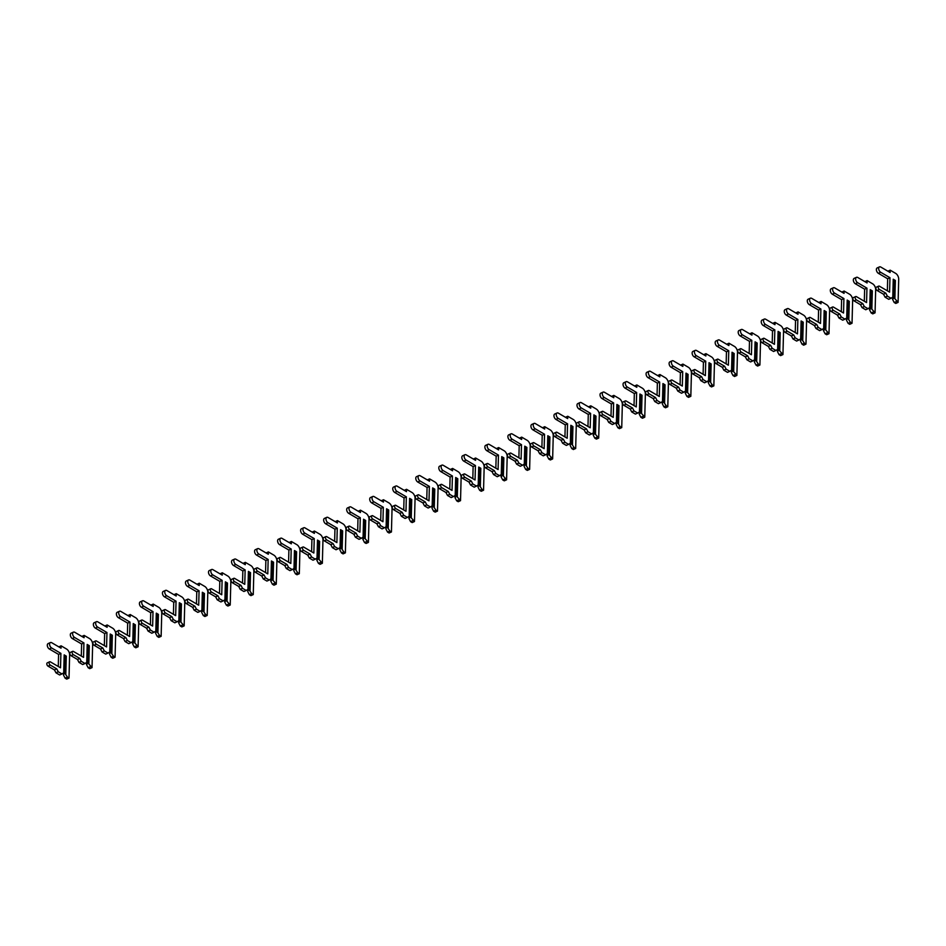 <?xml version="1.0" encoding="UTF-8"?>
<svg xmlns="http://www.w3.org/2000/svg" width="946" height="946" viewBox="0 0 946 946"><rect width="100%" height="100%" fill="white"/><g stroke="black" fill="none" stroke-linecap="round" stroke-linejoin="round"><path stroke-width="1.42" d="M892.634 298.522L892.669 297.198L892.586 299.397L894.124 297.848L894.585 280.418L895.354 280.454L893.249 279.224L892.788 297.115L891.037 298.274L887.36 296.122L885.834 293.189L879.413 289.441A1.868 1.1 -114.4 0 1 878.255 287.679A1.868 1.1 -114.4 0 1 878.68 286.13A1.868 1.1 -114.4 0 1 879.496 286.236L889.595 292.137L889.973 277.71L880.667 272.271A3.039 1.786 -114.4 0 1 878.775 269.421A3.039 1.786 -114.4 0 1 879.473 266.89A3.039 1.786 -114.4 0 1 880.797 267.056L890.115 272.507L890.174 270.166L895.649 273.37A4.683 2.743 -114.4 0 1 898.7 279.224L898.097 302.389L894.124 297.848M893.201 281.045L894.585 280.418M898.097 302.389L895.791 303.441L894.207 302.519L892.586 299.397M894.207 302.519L896.512 301.467M895.354 280.454L894.892 298.345M878.68 286.13L876.374 287.17A1.868 1.1 -114.4 0 0 875.949 288.731A1.868 1.1 -114.4 0 0 877.108 290.481L883.529 294.23L885.054 297.162L888.743 299.314L891.037 298.274M887.36 290.824L887.679 278.763L878.361 273.311A3.039 1.786 -114.4 0 1 876.481 270.461A3.039 1.786 -114.4 0 1 877.178 267.943L879.473 266.89M885.054 297.162L887.36 296.122M883.529 294.23L885.834 293.189M887.679 278.763L889.973 277.71M887.892 271.206L890.174 270.166M869.599 308.964L869.634 307.627L869.551 309.827L871.1 308.29L871.55 290.86L872.33 290.883L870.225 289.653L869.752 307.556L868.014 308.703L864.325 306.551L862.799 303.631L856.378 299.87A1.868 1.1 -114.4 0 1 855.219 298.12A1.868 1.1 -114.4 0 1 855.657 296.571A1.868 1.1 -114.4 0 1 856.473 296.666L866.571 302.578L866.95 288.152L857.632 282.7A3.039 1.786 -114.4 0 1 855.752 279.85A3.039 1.786 -114.4 0 1 856.449 277.332A3.039 1.786 -114.4 0 1 857.774 277.497L867.08 282.937L867.151 280.607L872.614 283.8A4.683 2.743 -114.4 0 1 875.665 289.653L875.062 312.83L871.1 308.29M870.178 291.486L871.55 290.86M875.062 312.83L872.756 313.871L871.183 312.949L869.551 309.827M871.183 312.949L873.489 311.908M872.33 290.883L871.857 308.786M855.657 296.571L853.351 297.612A1.868 1.1 -114.4 0 0 852.925 299.161A1.868 1.1 -114.4 0 0 854.084 300.923L860.505 304.671L862.031 307.592L865.708 309.756L868.014 308.703M864.325 301.266L864.644 289.192L855.326 283.753A3.039 1.786 -114.4 0 1 853.446 280.903A3.039 1.786 -114.4 0 1 854.143 278.372L856.449 277.332M862.031 307.592L864.325 306.551M860.505 304.671L862.799 303.631M864.644 289.192L866.95 288.152M864.857 281.636L867.151 280.607M846.575 319.393L848.065 318.719L848.527 301.289L849.295 301.325L847.19 300.095L846.717 317.986L844.979 319.145L841.301 316.993L839.776 314.06L833.355 310.312A1.868 1.1 -114.4 0 1 832.196 308.55A1.868 1.1 -114.4 0 1 832.622 307.001A1.868 1.1 -114.4 0 1 833.438 307.107L843.536 313.008L843.915 298.581L834.609 293.142A3.039 1.786 -114.4 0 1 832.717 290.292A3.039 1.786 -114.4 0 1 833.414 287.761A3.039 1.786 -114.4 0 1 834.739 287.927L844.057 293.378L844.116 291.037L849.591 294.241A4.683 2.743 -114.4 0 1 852.642 300.095L852.039 323.26L849.733 324.312L848.148 323.39L846.528 320.268L846.611 318.069M847.143 301.916L848.527 301.289M848.148 323.39L850.454 322.338L848.065 318.719M849.295 301.325L848.822 319.216M852.039 323.26L850.454 322.338M832.622 307.001L830.316 308.041A1.868 1.1 -114.4 0 0 829.89 309.602A1.868 1.1 -114.4 0 0 831.049 311.352L837.47 315.101L838.996 318.033L842.685 320.186L844.979 319.145M846.575 318.081L846.528 320.268M841.301 311.695L841.609 299.634L832.303 294.182A3.039 1.786 -114.4 0 1 830.411 291.333A3.039 1.786 -114.4 0 1 831.108 288.802L833.414 287.761M838.996 318.033L841.301 316.993M837.47 315.101L839.776 314.06M841.609 299.634L843.915 298.581M841.834 292.078L844.116 291.037M823.54 329.835L823.576 328.499L823.493 330.698L825.042 329.161L825.491 311.731L826.26 311.754L824.155 310.525L823.694 328.428L821.956 329.575L818.266 327.422L816.741 324.502L810.32 320.741A1.868 1.1 -114.4 0 1 809.161 318.991A1.868 1.1 -114.4 0 1 809.587 317.43A1.868 1.1 -114.4 0 1 810.403 317.537L820.513 323.449L820.892 309.023L811.573 303.571A3.039 1.786 -114.4 0 1 809.693 300.722A3.039 1.786 -114.4 0 1 810.391 298.203A3.039 1.786 -114.4 0 1 811.715 298.368L821.022 303.808L821.081 301.478L826.556 304.671A4.683 2.743 -114.4 0 1 829.607 310.525L829.003 333.702L825.042 329.161M824.108 312.346L825.491 311.731M829.003 333.702L826.698 334.742L825.125 333.82L823.493 330.698M825.125 333.82L827.419 332.779M826.26 311.754L825.799 329.657M809.587 317.43L807.293 318.483A1.868 1.1 -114.4 0 0 806.855 320.032A1.868 1.1 -114.4 0 0 808.026 321.782L814.435 325.542L815.96 328.463L819.65 330.615L821.956 329.575M818.266 322.137L818.586 310.063L809.268 304.624A3.039 1.786 -114.4 0 1 807.387 301.762A3.039 1.786 -114.4 0 1 808.085 299.243L810.391 298.203M815.96 328.463L818.266 327.422M814.435 325.542L816.741 324.502M818.586 310.063L820.892 309.023M818.798 302.507L821.081 301.478M800.505 340.264L802.007 339.59L802.468 322.16L803.237 322.196L801.132 320.966L800.659 338.857L798.921 340.016L795.243 337.864L793.718 334.931L787.297 331.183A1.868 1.1 -114.4 0 1 786.138 329.421A1.868 1.1 -114.4 0 1 786.564 327.872A1.868 1.1 -114.4 0 1 787.379 327.978L797.478 333.879L797.856 319.452L788.538 314.013A3.039 1.786 -114.4 0 1 786.658 311.163A3.039 1.786 -114.4 0 1 787.356 308.633A3.039 1.786 -114.4 0 1 788.68 308.798L797.998 314.249L798.057 311.908L803.532 315.113A4.683 2.743 -114.4 0 1 806.583 320.966L805.968 344.131L803.674 345.184L802.09 344.261L800.47 341.139L800.541 338.94M801.085 322.787L802.468 322.16M802.09 344.261L804.396 343.209L802.007 339.59M803.237 322.196L802.764 340.087M805.968 344.131L804.396 343.209M786.564 327.872L784.258 328.912A1.868 1.1 -114.4 0 0 783.832 330.473A1.868 1.1 -114.4 0 0 784.991 332.223L791.412 335.972L792.937 338.905L796.615 341.057L798.921 340.016M800.517 338.952L800.47 341.139M795.243 332.566L795.551 320.505L786.244 315.053A3.039 1.786 -114.4 0 1 784.352 312.204A3.039 1.786 -114.4 0 1 785.05 309.673L787.356 308.633M792.937 338.905L795.243 337.864M791.412 335.972L793.718 334.931M795.551 320.505L797.856 319.452M795.763 312.949L798.057 311.908M777.482 350.706L777.517 349.37L777.435 351.569L778.972 350.02L779.433 332.59L780.202 332.625L778.097 331.396L777.636 349.299L775.897 350.446L772.208 348.294L770.683 345.373L764.262 341.612A1.868 1.1 -114.4 0 1 763.103 339.862A1.868 1.1 -114.4 0 1 763.528 338.301A1.868 1.1 -114.4 0 1 764.344 338.408L774.455 344.32L774.833 329.894L765.515 324.443A3.039 1.786 -114.4 0 1 763.623 321.593A3.039 1.786 -114.4 0 1 764.333 319.074A3.039 1.786 -114.4 0 1 765.645 319.24L774.963 324.679L775.022 322.35L780.497 325.542A4.683 2.743 -114.4 0 1 783.548 331.396L782.945 354.573L778.972 350.02M778.05 333.217L779.433 332.59M782.945 354.573L780.639 355.613L779.066 354.691L777.435 351.569M779.066 354.691L781.361 353.65M780.202 332.625L779.74 350.528M763.528 338.301L761.234 339.354A1.868 1.1 -114.4 0 0 760.797 340.903A1.868 1.1 -114.4 0 0 761.956 342.653L768.377 346.413L769.902 349.334L773.592 351.486L775.897 350.446M772.208 343.008L772.527 330.934L763.209 325.495A3.039 1.786 -114.4 0 1 761.329 322.633A3.039 1.786 -114.4 0 1 762.027 320.115L764.333 319.074M769.902 349.334L772.208 348.294M768.377 346.413L770.683 345.373M772.527 330.934L774.833 329.894M772.74 323.378L775.022 322.35M754.447 361.135L755.949 360.461L756.41 343.031L757.178 343.067L755.074 341.837L754.601 359.728L752.862 360.887L749.185 358.735L747.647 355.802L741.238 352.054A1.868 1.1 -114.4 0 1 740.068 350.292A1.868 1.1 -114.4 0 1 740.505 348.743A1.868 1.1 -114.4 0 1 741.321 348.849L751.42 354.75L751.798 340.324L742.48 334.884A3.039 1.786 -114.4 0 1 740.6 332.034A3.039 1.786 -114.4 0 1 741.297 329.504A3.039 1.786 -114.4 0 1 742.622 329.669L751.94 335.12L751.999 332.779L757.462 335.984A4.683 2.743 -114.4 0 1 760.525 341.837L759.91 365.002L757.616 366.055L756.031 365.121L754.4 361.999L754.482 359.811M755.026 343.658L756.41 343.031M756.031 365.121L758.337 364.08L755.949 360.461M757.178 343.067L756.705 360.958M759.91 365.002L758.337 364.08M740.505 348.743L738.199 349.784A1.868 1.1 -114.4 0 0 737.774 351.344A1.868 1.1 -114.4 0 0 738.932 353.095L745.353 356.843L746.879 359.776L750.556 361.928L752.862 360.887M754.459 359.823L754.4 361.999M749.173 353.437L749.492 341.364L740.186 335.925A3.039 1.786 -114.4 0 1 738.294 333.075A3.039 1.786 -114.4 0 1 738.992 330.544L741.297 329.504M746.879 359.776L749.185 358.735M745.353 356.843L747.647 355.802M749.492 341.364L751.798 340.324M749.705 333.82L751.999 332.779M731.424 371.577L731.459 370.241L731.376 372.44L732.913 370.891L733.375 353.461L734.143 353.497L732.038 352.267L731.577 370.17L729.827 371.317L726.15 369.165L724.624 366.244L718.203 362.484A1.868 1.1 -114.4 0 1 717.044 360.733A1.868 1.1 -114.4 0 1 717.47 359.173A1.868 1.1 -114.4 0 1 718.286 359.279L728.385 365.191L728.763 350.765L719.457 345.314A3.039 1.786 -114.4 0 1 717.565 342.464A3.039 1.786 -114.4 0 1 718.262 339.945A3.039 1.786 -114.4 0 1 719.587 340.111L728.905 345.55L728.964 343.221L734.439 346.413A4.683 2.743 -114.4 0 1 737.49 352.267L736.887 375.444L732.913 370.891M731.991 354.088L733.375 353.461M736.887 375.444L734.581 376.484L732.996 375.562L731.376 372.44M732.996 375.562L735.302 374.521M734.143 353.497L733.682 371.4M717.47 359.173L715.164 360.225A1.868 1.1 -114.4 0 0 714.738 361.774A1.868 1.1 -114.4 0 0 715.897 363.524L722.318 367.285L723.844 370.205L727.533 372.357L729.827 371.317M726.15 363.879L726.469 351.806L717.151 346.354A3.039 1.786 -114.4 0 1 715.271 343.504A3.039 1.786 -114.4 0 1 715.968 340.986L718.262 339.945M723.844 370.205L726.15 369.165M722.318 367.285L724.624 366.244M726.469 351.806L728.763 350.765M726.682 344.249L728.964 343.221M708.388 382.007L709.89 381.333L710.34 363.903L711.12 363.938L709.015 362.708L708.542 380.599L706.804 381.758L703.115 379.594L701.589 376.674L695.168 372.925A1.868 1.1 -114.4 0 1 694.009 371.163A1.868 1.1 -114.4 0 1 694.447 369.614A1.868 1.1 -114.4 0 1 695.263 369.72L705.361 375.621L705.74 361.195L696.422 355.755A3.039 1.786 -114.4 0 1 694.541 352.905A3.039 1.786 -114.4 0 1 695.239 350.375A3.039 1.786 -114.4 0 1 696.563 350.54L705.87 355.992L705.941 353.65L711.404 356.855A4.683 2.743 -114.4 0 1 714.455 362.708L713.852 385.873L711.546 386.914L709.973 385.992L708.341 382.87L708.424 380.682M708.968 364.529L710.34 363.903M709.973 385.992L712.279 384.951L709.89 381.333M711.12 363.938L710.647 381.829M713.852 385.873L712.279 384.951M694.447 369.614L692.141 370.655A1.868 1.1 -114.4 0 0 691.715 372.204A1.868 1.1 -114.4 0 0 692.874 373.966L699.295 377.714L700.82 380.647L704.498 382.799L706.804 381.758M708.4 380.694L708.341 382.87M703.115 374.309L703.434 362.235L694.116 356.796A3.039 1.786 -114.4 0 1 692.236 353.946A3.039 1.786 -114.4 0 1 692.933 351.415L695.239 350.375M700.82 380.647L703.115 379.594M699.295 377.714L701.589 376.674M703.434 362.235L705.74 361.195M703.647 354.691L705.941 353.65M685.365 392.448L685.401 391.112L685.318 393.311L686.855 391.762L687.316 374.332L688.085 374.368L685.98 373.138L685.507 391.041L683.769 392.188L680.091 390.036L678.566 387.103L672.145 383.355A1.868 1.1 -114.4 0 1 670.986 381.605A1.868 1.1 -114.4 0 1 671.412 380.044A1.868 1.1 -114.4 0 1 672.228 380.15L682.326 386.063L682.705 371.636L673.398 366.185A3.039 1.786 -114.4 0 1 671.506 363.335A3.039 1.786 -114.4 0 1 672.204 360.816A3.039 1.786 -114.4 0 1 673.528 360.982L682.846 366.421L682.906 364.092L688.381 367.285A4.683 2.743 -114.4 0 1 691.431 373.138L690.828 396.315L686.855 391.762M685.933 374.959L687.316 374.332M690.828 396.315L688.522 397.355L686.938 396.433L685.318 393.311M686.938 396.433L689.244 395.393M688.085 374.368L687.612 392.271M671.412 380.044L669.106 381.096A1.868 1.1 -114.4 0 0 668.68 382.645A1.868 1.1 -114.4 0 0 669.839 384.395L676.26 388.156L677.785 391.076L681.475 393.229L683.769 392.188M680.091 384.75L680.411 372.677L671.092 367.225A3.039 1.786 -114.4 0 1 669.2 364.376A3.039 1.786 -114.4 0 1 669.898 361.857L672.204 360.816M677.785 391.076L680.091 390.036M676.26 388.156L678.566 387.103M680.411 372.677L682.705 371.636M680.623 365.121L682.906 364.092M662.33 402.878L663.832 402.204L664.281 384.774L665.05 384.809L662.945 383.579L662.484 401.471L660.746 402.629L657.056 400.465L655.531 397.545L649.11 393.796A1.868 1.1 -114.4 0 1 647.951 392.034A1.868 1.1 -114.4 0 1 648.388 390.485A1.868 1.1 -114.4 0 1 649.193 390.58L659.303 396.492L659.681 382.066L650.363 376.626A3.039 1.786 -114.4 0 1 648.483 373.776A3.039 1.786 -114.4 0 1 649.181 371.246A3.039 1.786 -114.4 0 1 650.505 371.411L659.811 376.863L659.87 374.521L665.345 377.726A4.683 2.743 -114.4 0 1 668.396 383.568L667.793 406.745L665.487 407.785L663.915 406.863L662.283 403.741L662.366 401.553M662.898 385.4L664.281 384.774M663.915 406.863L666.221 405.822L663.832 402.204M665.05 384.809L664.589 402.7M667.793 406.745L666.221 405.822M648.388 390.485L646.083 391.526A1.868 1.1 -114.4 0 0 645.645 393.075A1.868 1.1 -114.4 0 0 646.816 394.837L653.225 398.585L654.75 401.518L658.44 403.67L660.746 402.629M662.342 401.565L662.283 403.741M657.056 395.18L657.375 383.106L648.057 377.667A3.039 1.786 -114.4 0 1 646.177 374.817A3.039 1.786 -114.4 0 1 646.875 372.286L649.181 371.246M654.75 401.518L657.056 400.465M653.225 398.585L655.531 397.545M657.375 383.106L659.681 382.066M657.588 375.562L659.87 374.521M639.295 413.319L639.33 411.983L639.26 414.182L640.797 412.633L641.258 395.203L642.027 395.239L639.922 394.009L639.449 411.912L637.71 413.059L634.033 410.907L632.507 407.974L626.086 404.226A1.868 1.1 -114.4 0 1 624.928 402.476A1.868 1.1 -114.4 0 1 625.353 400.915A1.868 1.1 -114.4 0 1 626.169 401.021L636.268 406.922L636.646 392.507L627.34 387.056A3.039 1.786 -114.4 0 1 625.448 384.206A3.039 1.786 -114.4 0 1 626.146 381.676A3.039 1.786 -114.4 0 1 627.47 381.853L636.788 387.292L636.847 384.951L642.322 388.156A4.683 2.743 -114.4 0 1 645.373 394.009L644.758 417.186L640.797 412.633M639.874 395.83L641.258 395.203M644.758 417.186L642.464 418.227L640.88 417.304L639.26 414.182M640.88 417.304L643.185 416.264M642.027 395.239L641.554 413.142M625.353 400.915L623.047 401.955A1.868 1.1 -114.4 0 0 622.622 403.516A1.868 1.1 -114.4 0 0 623.781 405.266L630.202 409.027L631.727 411.948L635.405 414.1L637.71 413.059M634.033 405.621L634.34 393.548L625.034 388.097A3.039 1.786 -114.4 0 1 623.142 385.247A3.039 1.786 -114.4 0 1 623.84 382.728L626.146 381.676M631.727 411.948L634.033 410.907M630.202 409.027L632.507 407.974M634.34 393.548L636.646 392.507M634.553 385.992L636.847 384.951M616.272 423.749L617.773 423.075L618.223 405.645L618.991 405.68L616.887 404.45L616.425 422.342L614.687 423.489L610.998 421.337L609.472 418.416L603.051 414.655A1.868 1.1 -114.4 0 1 601.893 412.905A1.868 1.1 -114.4 0 1 602.318 411.356A1.868 1.1 -114.4 0 1 603.134 411.451L613.245 417.363L613.623 402.937L604.305 397.497A3.039 1.786 -114.4 0 1 602.413 394.648A3.039 1.786 -114.4 0 1 603.122 392.117A3.039 1.786 -114.4 0 1 604.435 392.283L613.753 397.734L613.812 395.393L619.287 398.585A4.683 2.743 -114.4 0 1 622.338 404.439L621.735 427.616L619.429 428.656L617.856 427.734L616.224 424.612L616.307 422.424M616.839 406.272L618.223 405.645M617.856 427.734L620.15 426.693L617.773 423.075M618.991 405.68L618.53 423.572M621.735 427.616L620.15 426.693M602.318 411.356L600.024 412.397A1.868 1.1 -114.4 0 0 599.587 413.946A1.868 1.1 -114.4 0 0 600.745 415.708L607.166 419.456L608.692 422.389L612.381 424.541L614.687 423.489M616.284 422.436L616.224 424.612M610.998 416.051L611.317 403.977L601.999 398.538A3.039 1.786 -114.4 0 1 600.119 395.688A3.039 1.786 -114.4 0 1 600.816 393.158L603.122 392.117M608.692 422.389L610.998 421.337M607.166 419.456L609.472 418.416M611.317 403.977L613.623 402.937M611.53 396.433L613.812 395.393M593.237 434.19L593.272 432.854L593.189 435.054L594.738 433.505L595.2 416.074L595.968 416.11L593.863 414.88L593.39 432.771L591.652 433.93L587.974 431.778L586.437 428.845L580.028 425.097A1.868 1.1 -114.4 0 1 578.857 423.347A1.868 1.1 -114.4 0 1 579.295 421.786A1.868 1.1 -114.4 0 1 580.111 421.892L590.209 427.793L590.588 413.378L581.27 407.927A3.039 1.786 -114.4 0 1 579.39 405.077A3.039 1.786 -114.4 0 1 580.087 402.547A3.039 1.786 -114.4 0 1 581.412 402.724L590.73 408.164L590.789 405.822L596.264 409.027A4.683 2.743 -114.4 0 1 599.315 414.88L598.7 438.057L594.738 433.505M593.816 416.701L595.2 416.074M598.7 438.057L596.406 439.098L594.821 438.175L593.189 435.054M594.821 438.175L597.127 437.135M595.968 416.11L595.495 434.013M579.295 421.786L576.989 422.827A1.868 1.1 -114.4 0 0 576.563 424.387A1.868 1.1 -114.4 0 0 577.722 426.138L584.143 429.898L585.669 432.819L589.346 434.971L591.652 433.93M587.974 426.492L588.282 414.419L578.976 408.968A3.039 1.786 -114.4 0 1 577.084 406.118A3.039 1.786 -114.4 0 1 577.781 403.599L580.087 402.547M585.669 432.819L587.974 431.778M584.143 429.898L586.437 428.845M588.282 414.419L590.588 413.378M588.495 406.863L590.789 405.822M570.213 444.62L571.703 443.946L572.164 426.516L572.933 426.551L570.828 425.31L570.367 443.213L568.617 444.36L564.939 442.208L563.414 439.287L556.993 435.527A1.868 1.1 -114.4 0 1 555.834 433.776A1.868 1.1 -114.4 0 1 556.26 432.227A1.868 1.1 -114.4 0 1 557.076 432.322L567.186 438.235L567.553 423.808L558.246 418.369A3.039 1.786 -114.4 0 1 556.354 415.507A3.039 1.786 -114.4 0 1 557.052 412.988A3.039 1.786 -114.4 0 1 558.377 413.154L567.695 418.605L567.754 416.264L573.229 419.456A4.683 2.743 -114.4 0 1 576.28 425.31L575.676 448.487L573.371 449.527L571.786 448.605L570.166 445.483L570.249 443.284M570.781 427.143L572.164 426.516M571.786 448.605L574.092 447.564L571.703 443.946M572.933 426.551L572.472 444.443M575.676 448.487L574.092 447.564M556.26 432.227L553.954 433.268A1.868 1.1 -114.4 0 0 553.528 434.817A1.868 1.1 -114.4 0 0 554.687 436.579L561.108 440.328L562.634 443.26L566.323 445.412L568.617 444.36M570.225 443.307L570.166 445.483M564.939 436.922L565.259 424.849L555.941 419.409A3.039 1.786 -114.4 0 1 554.06 416.559A3.039 1.786 -114.4 0 1 554.758 414.029L557.052 412.988M562.634 443.26L564.939 442.208M561.108 440.328L563.414 439.287M565.259 424.849L567.553 423.808M565.471 417.292L567.754 416.264M547.178 455.061L547.214 453.725L547.131 455.925L548.68 454.376L549.129 436.946L549.91 436.981L547.805 435.751L547.332 453.642L545.594 454.801L541.904 452.649L540.379 449.717L533.958 445.968A1.868 1.1 -114.4 0 1 532.799 444.218A1.868 1.1 -114.4 0 1 533.237 442.657A1.868 1.1 -114.4 0 1 534.052 442.763L544.151 448.664L544.529 434.249L535.211 428.798A3.039 1.786 -114.4 0 1 533.331 425.948A3.039 1.786 -114.4 0 1 534.029 423.418A3.039 1.786 -114.4 0 1 535.353 423.595L544.66 429.035L544.73 426.693L550.194 429.898A4.683 2.743 -114.4 0 1 553.244 435.751L552.641 458.928L548.68 454.376M547.758 437.572L549.129 436.946M552.641 458.928L550.336 459.969L548.763 459.047L547.131 455.925M548.763 459.047L551.069 457.994M549.91 436.981L549.437 454.872M533.237 442.657L530.931 443.698A1.868 1.1 -114.4 0 0 530.505 445.259A1.868 1.1 -114.4 0 0 531.664 447.009L538.085 450.769L539.61 453.69L543.288 455.842L545.594 454.801M541.904 447.363L542.224 435.29L532.917 429.839A3.039 1.786 -114.4 0 1 531.025 426.989A3.039 1.786 -114.4 0 1 531.723 424.47L534.029 423.418M539.61 453.69L541.904 452.649M538.085 450.769L540.379 449.717M542.224 435.29L544.529 434.249M542.436 427.734L544.73 426.693M524.155 465.491L525.645 464.817L526.106 447.387L526.875 447.411L524.77 446.181L524.297 464.084L522.559 465.231L518.881 463.079L517.356 460.158L510.935 456.398A1.868 1.1 -114.4 0 1 509.776 454.648A1.868 1.1 -114.4 0 1 510.201 453.099A1.868 1.1 -114.4 0 1 511.017 453.193L521.116 459.106L521.494 444.679L512.188 439.228A3.039 1.786 -114.4 0 1 510.296 436.378A3.039 1.786 -114.4 0 1 510.994 433.859A3.039 1.786 -114.4 0 1 512.318 434.025L521.636 439.464L521.695 437.135L527.17 440.328A4.683 2.743 -114.4 0 1 530.221 446.181L529.618 469.358L527.312 470.399L525.728 469.476L524.108 466.354L524.19 464.155M524.723 448.014L526.106 447.387M525.728 469.476L528.034 468.436L525.645 464.817M526.875 447.411L526.402 465.314M529.618 469.358L528.034 468.436M510.201 453.099L507.896 454.139A1.868 1.1 -114.4 0 0 507.47 455.688A1.868 1.1 -114.4 0 0 508.629 457.45L515.05 461.199L516.575 464.131L520.265 466.283L522.559 465.231M524.167 464.179L524.108 466.354M518.881 457.793L519.2 445.72L509.882 440.28A3.039 1.786 -114.4 0 1 507.99 437.43A3.039 1.786 -114.4 0 1 508.7 434.9L510.994 433.859M516.575 464.131L518.881 463.079M515.05 461.199L517.356 460.158M519.2 445.72L521.494 444.679M519.413 438.164L521.695 437.135M501.12 475.933L501.155 474.596L501.073 476.796L502.622 475.247L503.071 457.817L503.851 457.852L501.747 456.622L501.274 474.514L499.535 475.672L495.846 473.52L494.32 470.588L487.9 466.839A1.868 1.1 -114.4 0 1 486.741 465.077A1.868 1.1 -114.4 0 1 487.178 463.528A1.868 1.1 -114.4 0 1 487.982 463.635L498.093 469.535L498.471 455.109L489.153 449.669A3.039 1.786 -114.4 0 1 487.273 446.819A3.039 1.786 -114.4 0 1 487.97 444.289A3.039 1.786 -114.4 0 1 489.295 444.454L498.601 449.906L498.66 447.564L504.135 450.769A4.683 2.743 -114.4 0 1 507.186 456.622L506.583 479.788L502.622 475.247M501.687 458.443L503.071 457.817M506.583 479.788L504.277 480.84L502.704 479.918L501.073 476.796M502.704 479.918L505.01 478.865M503.851 457.852L503.378 475.743M487.178 463.528L484.872 464.569A1.868 1.1 -114.4 0 0 484.435 466.13A1.868 1.1 -114.4 0 0 485.605 467.88L492.015 471.64L493.552 474.561L497.229 476.713L499.535 475.672M495.846 468.223L496.165 456.161L486.847 450.71A3.039 1.786 -114.4 0 1 484.967 447.86A3.039 1.786 -114.4 0 1 485.665 445.341L487.97 444.289M493.552 474.561L495.846 473.52M492.015 471.64L494.32 470.588M496.165 456.161L498.471 455.109M496.378 448.605L498.66 447.564M478.097 486.362L479.587 485.688L480.048 468.258L480.816 468.282L478.711 467.052L478.238 484.955L476.5 486.102L472.823 483.95L471.297 481.029L464.876 477.269A1.868 1.1 -114.4 0 1 463.717 475.519A1.868 1.1 -114.4 0 1 464.143 473.97A1.868 1.1 -114.4 0 1 464.959 474.064L475.058 479.977L475.436 465.55L466.13 460.099A3.039 1.786 -114.4 0 1 464.238 457.249A3.039 1.786 -114.4 0 1 464.935 454.73A3.039 1.786 -114.4 0 1 466.26 454.896L475.578 460.335L475.637 458.006L481.112 461.199A4.683 2.743 -114.4 0 1 484.163 467.052L483.548 490.229L481.254 491.27L479.669 490.347L478.049 487.225L478.12 485.026M478.664 468.885L480.048 468.258M479.669 490.347L481.975 489.307L479.587 485.688M480.816 468.282L480.343 486.185M483.548 490.229L481.975 489.307M464.143 473.97L461.837 475.01A1.868 1.1 -114.4 0 0 461.412 476.559A1.868 1.1 -114.4 0 0 462.57 478.321L468.991 482.07L470.517 484.991L474.194 487.155L476.5 486.102M478.097 485.05L478.049 487.225M472.823 478.664L473.13 466.591L463.824 461.151A3.039 1.786 -114.4 0 1 461.932 458.302A3.039 1.786 -114.4 0 1 462.629 455.771L464.935 454.73M470.517 484.991L472.823 483.95M468.991 482.07L471.297 481.029M473.13 466.591L475.436 465.55M473.355 459.035L475.637 458.006M455.061 496.792L455.097 495.468L455.014 497.667L456.563 496.118L457.013 478.688L457.781 478.723L455.676 477.494L455.215 495.385L453.477 496.544L449.788 494.391L448.262 491.459L441.841 487.71A1.868 1.1 -114.4 0 1 440.682 485.948A1.868 1.1 -114.4 0 1 441.108 484.399A1.868 1.1 -114.4 0 1 441.924 484.506L452.034 490.406L452.413 475.98L443.095 470.54A3.039 1.786 -114.4 0 1 441.214 467.691A3.039 1.786 -114.4 0 1 441.912 465.16A3.039 1.786 -114.4 0 1 443.236 465.326L452.543 470.777L452.602 468.436L458.077 471.64A4.683 2.743 -114.4 0 1 461.128 477.494L460.525 500.659L456.563 496.118M455.629 479.315L457.013 478.688M460.525 500.659L458.219 501.711L456.646 500.789L455.014 497.667M456.646 500.789L458.94 499.736M457.781 478.723L457.32 496.615M441.108 484.399L438.814 485.44A1.868 1.1 -114.4 0 0 438.376 487.001A1.868 1.1 -114.4 0 0 439.535 488.751L445.956 492.499L447.482 495.432L451.171 497.584L453.477 496.544M449.788 489.094L450.107 477.032L440.789 471.581A3.039 1.786 -114.4 0 1 438.909 468.731A3.039 1.786 -114.4 0 1 439.606 466.212L441.912 465.16M447.482 495.432L449.788 494.391M445.956 492.499L448.262 491.459M450.107 477.032L452.413 475.98M450.32 469.476L452.602 468.436M432.026 507.233L433.528 506.559L433.989 489.129L434.758 489.153L432.653 487.923L432.18 505.826L430.442 506.973L426.764 504.821L425.239 501.9L418.818 498.14A1.868 1.1 -114.4 0 1 417.659 496.39A1.868 1.1 -114.4 0 1 418.085 494.841A1.868 1.1 -114.4 0 1 418.901 494.935L428.999 500.848L429.378 486.421L420.059 480.97A3.039 1.786 -114.4 0 1 418.179 478.12A3.039 1.786 -114.4 0 1 418.877 475.602A3.039 1.786 -114.4 0 1 420.201 475.767L429.519 481.207L429.579 478.877L435.054 482.07A4.683 2.743 -114.4 0 1 438.104 487.923L437.49 511.1L435.195 512.141L433.611 511.218L431.979 508.097L432.062 505.897M432.606 489.756L433.989 489.129M433.611 511.218L435.917 510.178L433.528 506.559M434.758 489.153L434.285 507.056M437.49 511.1L435.917 510.178M418.085 494.841L415.779 495.881A1.868 1.1 -114.4 0 0 415.353 497.43A1.868 1.1 -114.4 0 0 416.512 499.192L422.933 502.941L424.458 505.862L428.136 508.026L430.442 506.973M432.038 505.921L431.979 508.097M426.764 499.535L427.072 487.462L417.765 482.022A3.039 1.786 -114.4 0 1 415.873 479.173A3.039 1.786 -114.4 0 1 416.571 476.642L418.877 475.602M424.458 505.862L426.764 504.821M422.933 502.941L425.239 501.9M427.072 487.462L429.378 486.421M427.285 479.906L429.579 478.877M409.003 517.663L409.039 516.339L408.956 518.538L410.493 516.989L410.954 499.559L411.723 499.594L409.618 498.365L409.157 516.256L407.407 517.415L403.729 515.263L402.204 512.33L395.783 508.581A1.868 1.1 -114.4 0 1 394.624 506.82A1.868 1.1 -114.4 0 1 395.05 505.27A1.868 1.1 -114.4 0 1 395.866 505.377L405.976 511.278L406.342 496.851L397.036 491.412A3.039 1.786 -114.4 0 1 395.144 488.562A3.039 1.786 -114.4 0 1 395.842 486.031A3.039 1.786 -114.4 0 1 397.166 486.197L406.484 491.648L406.544 489.307L412.018 492.511A4.683 2.743 -114.4 0 1 415.069 498.365L414.466 521.53L410.493 516.989M409.571 500.186L410.954 499.559M414.466 521.53L412.16 522.582L410.588 521.66L408.956 518.538M410.588 521.66L412.882 520.607M411.723 499.594L411.262 517.486M395.05 505.27L392.756 506.311A1.868 1.1 -114.4 0 0 392.318 507.872A1.868 1.1 -114.4 0 0 393.477 509.622L399.898 513.371L401.423 516.303L405.113 518.455L407.407 517.415M403.729 509.965L404.048 497.903L394.73 492.452A3.039 1.786 -114.4 0 1 392.85 489.602A3.039 1.786 -114.4 0 1 393.548 487.072L395.842 486.031M401.423 516.303L403.729 515.263M399.898 513.371L402.204 512.33M404.048 497.903L406.342 496.851M404.261 490.347L406.544 489.307M385.968 528.105L387.47 527.43L387.919 510L388.7 510.024L386.595 508.794L386.122 526.697L384.383 527.844L380.694 525.692L379.169 522.771L372.759 519.011A1.868 1.1 -114.4 0 1 371.589 517.261A1.868 1.1 -114.4 0 1 372.026 515.7A1.868 1.1 -114.4 0 1 372.842 515.807L382.941 521.719L383.319 507.293L374.001 501.841A3.039 1.786 -114.4 0 1 372.121 498.991A3.039 1.786 -114.4 0 1 372.819 496.473A3.039 1.786 -114.4 0 1 374.143 496.638L383.449 502.078L383.52 499.748L388.983 502.941A4.683 2.743 -114.4 0 1 392.046 508.794L391.431 531.971L389.125 533.012L387.553 532.09L385.921 528.968L386.003 526.768M386.547 510.615L387.919 510M387.553 532.09L389.858 531.049L387.47 527.43M388.7 510.024L388.227 527.927M391.431 531.971L389.858 531.049M372.026 515.7L369.72 516.753A1.868 1.1 -114.4 0 0 369.295 518.302A1.868 1.1 -114.4 0 0 370.454 520.052L376.875 523.812L378.4 526.733L382.078 528.885L384.383 527.844M385.98 526.792L385.921 528.968M380.694 520.406L381.013 508.333L371.707 502.894A3.039 1.786 -114.4 0 1 369.815 500.032A3.039 1.786 -114.4 0 1 370.513 497.513L372.819 496.473M378.4 526.733L380.694 525.692M376.875 523.812L379.169 522.771M381.013 508.333L383.319 507.293M381.226 500.777L383.52 499.748M362.945 538.534L362.98 537.21L362.897 539.409L364.435 537.86L364.896 520.43L365.664 520.466L363.56 519.236L363.087 537.127L361.348 538.286L357.671 536.134L356.145 533.201L349.724 529.453A1.868 1.1 -114.4 0 1 348.566 527.691A1.868 1.1 -114.4 0 1 348.991 526.142A1.868 1.1 -114.4 0 1 349.807 526.248L359.906 532.149L360.284 517.722L350.978 512.283A3.039 1.786 -114.4 0 1 349.086 509.433A3.039 1.786 -114.4 0 1 349.784 506.902A3.039 1.786 -114.4 0 1 351.108 507.068L360.426 512.519L360.485 510.178L365.96 513.382A4.683 2.743 -114.4 0 1 369.011 519.236L368.408 542.401L364.435 537.86M363.512 521.057L364.896 520.43M368.408 542.401L366.102 543.453L364.517 542.531L362.897 539.409M364.517 542.531L366.823 541.479M365.664 520.466L365.191 538.357M348.991 526.142L346.685 527.182A1.868 1.1 -114.4 0 0 346.26 528.743A1.868 1.1 -114.4 0 0 347.419 530.493L353.839 534.242L355.365 537.174L359.054 539.326L361.348 538.286M357.671 530.836L357.99 518.775L348.672 513.323A3.039 1.786 -114.4 0 1 346.78 510.473A3.039 1.786 -114.4 0 1 347.489 507.943L349.784 506.902M355.365 537.174L357.671 536.134M353.839 534.242L356.145 533.201M357.99 518.775L360.284 517.722M358.203 511.218L360.485 510.178M339.91 548.976L341.411 548.29L341.861 530.86L342.641 530.895L340.536 529.665L340.063 547.568L338.325 548.715L334.636 546.563L333.11 543.643L326.689 539.882A1.868 1.1 -114.4 0 1 325.53 538.132A1.868 1.1 -114.4 0 1 325.968 536.571A1.868 1.1 -114.4 0 1 326.772 536.678L336.882 542.59L337.261 528.164L327.943 522.712A3.039 1.786 -114.4 0 1 326.063 519.862A3.039 1.786 -114.4 0 1 326.76 517.344A3.039 1.786 -114.4 0 1 328.085 517.509L337.391 522.949L337.45 520.619L342.925 523.812A4.683 2.743 -114.4 0 1 345.976 529.665L345.373 552.842L343.067 553.883L341.494 552.961L339.862 549.839L339.945 547.639M340.489 531.486L341.861 530.86M341.494 552.961L343.8 551.92L341.411 548.29M342.641 530.895L342.168 548.798M345.373 552.842L343.8 551.92M325.968 536.571L323.662 537.624A1.868 1.1 -114.4 0 0 323.225 539.173A1.868 1.1 -114.4 0 0 324.395 540.923L330.804 544.683L332.342 547.604L336.019 549.756L338.325 548.715M339.921 547.663L339.862 549.839M334.636 541.278L334.955 529.204L325.637 523.765A3.039 1.786 -114.4 0 1 323.757 520.903A3.039 1.786 -114.4 0 1 324.454 518.384L326.76 517.344M332.342 547.604L334.636 546.563M330.804 544.683L333.11 543.643M334.955 529.204L337.261 528.164M335.168 521.648L337.45 520.619M316.886 559.405L316.922 558.081L316.839 560.269L318.376 558.731L318.837 541.301L319.606 541.337L317.501 540.107L317.028 557.998L315.29 559.157L311.612 557.005L310.087 554.072L303.666 550.324A1.868 1.1 -114.4 0 1 302.507 548.562A1.868 1.1 -114.4 0 1 302.933 547.013A1.868 1.1 -114.4 0 1 303.749 547.119L313.847 553.02L314.226 538.593L304.919 533.154A3.039 1.786 -114.4 0 1 303.027 530.304A3.039 1.786 -114.4 0 1 303.725 527.773A3.039 1.786 -114.4 0 1 305.05 527.939L314.368 533.39L314.427 531.049L319.902 534.254A4.683 2.743 -114.4 0 1 322.953 540.107L322.35 563.272L318.376 558.731M317.454 541.928L318.837 541.301M322.35 563.272L320.044 564.324L318.459 563.39L316.839 560.269M318.459 563.39L320.765 562.35M319.606 541.337L319.133 559.228M302.933 547.013L300.627 548.053A1.868 1.1 -114.4 0 0 300.201 549.614A1.868 1.1 -114.4 0 0 301.36 551.364L307.781 555.113L309.307 558.045L312.984 560.198L315.29 559.157M311.612 551.707L311.92 539.634L302.614 534.194A3.039 1.786 -114.4 0 1 300.722 531.345A3.039 1.786 -114.4 0 1 301.419 528.814L303.725 527.773M309.307 558.045L311.612 557.005M307.781 555.113L310.087 554.072M311.92 539.634L314.226 538.593M312.145 532.09L314.427 531.049M293.851 569.847L295.353 569.161L295.802 551.731L296.571 551.766L294.466 550.537L294.005 568.44L292.267 569.587L288.577 567.434L287.052 564.514L280.631 560.753A1.868 1.1 -114.4 0 1 279.472 559.003A1.868 1.1 -114.4 0 1 279.898 557.442A1.868 1.1 -114.4 0 1 280.714 557.549L290.824 563.461L291.202 549.035L281.884 543.583A3.039 1.786 -114.4 0 1 280.004 540.734A3.039 1.786 -114.4 0 1 280.702 538.215A3.039 1.786 -114.4 0 1 282.026 538.38L291.333 543.82L291.392 541.49L296.867 544.683A4.683 2.743 -114.4 0 1 299.917 550.537L299.314 573.714L297.009 574.754L295.436 573.832L293.804 570.71L293.887 568.511M294.419 552.358L295.802 551.731M295.436 573.832L297.73 572.791L295.353 569.161M296.571 551.766L296.11 569.669M299.314 573.714L297.73 572.791M279.898 557.442L277.604 558.495A1.868 1.1 -114.4 0 0 277.166 560.044A1.868 1.1 -114.4 0 0 278.325 561.794L284.746 565.554L286.271 568.475L289.961 570.627L292.267 569.587M293.863 568.534L293.804 570.71M288.577 562.149L288.897 550.075L279.578 544.624A3.039 1.786 -114.4 0 1 277.698 541.774A3.039 1.786 -114.4 0 1 278.396 539.255L280.702 538.215M286.271 568.475L288.577 567.434M284.746 565.554L287.052 564.514M288.897 550.075L291.202 549.035M289.109 542.519L291.392 541.49M270.816 580.276L270.852 578.952L270.769 581.14L272.318 579.602L272.779 562.172L273.548 562.208L271.443 560.978L270.97 578.869L269.232 580.028L265.554 577.864L264.029 574.943L257.608 571.195A1.868 1.1 -114.4 0 1 256.449 569.433A1.868 1.1 -114.4 0 1 256.874 567.884A1.868 1.1 -114.4 0 1 257.69 567.99L267.789 573.891L268.167 559.464L258.849 554.025A3.039 1.786 -114.4 0 1 256.969 551.175A3.039 1.786 -114.4 0 1 257.667 548.645A3.039 1.786 -114.4 0 1 258.991 548.81L268.309 554.261L268.368 551.92L273.843 555.125A4.683 2.743 -114.4 0 1 276.894 560.978L276.279 584.143L272.318 579.602M271.396 562.799L272.779 562.172M276.279 584.143L273.985 585.184L272.401 584.261L270.769 581.14M272.401 584.261L274.707 583.221M273.548 562.208L273.075 580.099M256.874 567.884L254.569 568.924A1.868 1.1 -114.4 0 0 254.143 570.473A1.868 1.1 -114.4 0 0 255.302 572.235L261.723 575.984L263.248 578.917L266.926 581.069L269.232 580.028M265.554 572.578L265.861 560.505L256.555 555.066A3.039 1.786 -114.4 0 1 254.663 552.216A3.039 1.786 -114.4 0 1 255.361 549.685L257.667 548.645M263.248 578.917L265.554 577.864M261.723 575.984L264.029 574.943M265.861 560.505L268.167 559.464M266.074 552.961L268.368 551.92M247.793 590.718L249.283 590.032L249.744 572.602L250.513 572.637L248.408 571.408L247.947 589.311L246.208 590.458L242.519 588.306L240.994 585.373L234.573 581.624A1.868 1.1 -114.4 0 1 233.414 579.874A1.868 1.1 -114.4 0 1 233.839 578.313A1.868 1.1 -114.4 0 1 234.655 578.42L244.766 584.332L245.144 569.906L235.826 564.455A3.039 1.786 -114.4 0 1 233.934 561.605A3.039 1.786 -114.4 0 1 234.632 559.086A3.039 1.786 -114.4 0 1 235.956 559.252L245.274 564.691L245.333 562.35L250.808 565.554A4.683 2.743 -114.4 0 1 253.859 571.408L253.256 594.585L250.95 595.625L249.377 594.703L247.746 591.581L247.828 589.382M248.36 573.229L249.744 572.602M249.377 594.703L251.671 593.662L249.283 590.032M250.513 572.637L250.051 590.541M253.256 594.585L251.671 593.662M233.839 578.313L231.545 579.366A1.868 1.1 -114.4 0 0 231.108 580.915A1.868 1.1 -114.4 0 0 232.267 582.665L238.688 586.425L240.213 589.346L243.902 591.498L246.208 590.458M247.805 589.393L247.746 591.581M242.519 583.02L242.838 570.946L233.52 565.495A3.039 1.786 -114.4 0 1 231.64 562.645A3.039 1.786 -114.4 0 1 232.338 560.127L234.632 559.086M240.213 589.346L242.519 588.306M238.688 586.425L240.994 585.373M242.838 570.946L245.144 569.906M243.051 563.39L245.333 562.35M224.758 601.148L224.793 599.823L224.71 602.011L226.26 600.474L226.709 583.043L227.489 583.079L225.385 581.849L224.912 599.74L223.173 600.899L219.484 598.735L217.958 595.814L211.549 592.066A1.868 1.1 -114.4 0 1 210.379 590.304A1.868 1.1 -114.4 0 1 210.816 588.755A1.868 1.1 -114.4 0 1 211.632 588.85L221.731 594.762L222.109 580.336L212.791 574.896A3.039 1.786 -114.4 0 1 210.911 572.046A3.039 1.786 -114.4 0 1 211.608 569.516A3.039 1.786 -114.4 0 1 212.933 569.681L222.239 575.133L222.31 572.791L227.773 575.996A4.683 2.743 -114.4 0 1 230.836 581.837L230.221 605.014L226.26 600.474M225.337 583.67L226.709 583.043M230.221 605.014L227.915 606.055L226.342 605.133L224.71 602.011M226.342 605.133L228.648 604.092M227.489 583.079L227.016 600.97M210.816 588.755L208.51 589.796A1.868 1.1 -114.4 0 0 208.085 591.345A1.868 1.1 -114.4 0 0 209.243 593.107L215.664 596.855L217.19 599.788L220.867 601.94L223.173 600.899M219.484 593.449L219.803 581.376L210.497 575.937A3.039 1.786 -114.4 0 1 208.605 573.087A3.039 1.786 -114.4 0 1 209.303 570.556L211.608 569.516M217.19 599.788L219.484 598.735M215.664 596.855L217.958 595.814M219.803 581.376L222.109 580.336M220.016 573.832L222.31 572.791M201.735 611.589L203.224 610.903L203.686 593.473L204.454 593.509L202.349 592.279L201.888 610.182L200.138 611.329L196.461 609.177L194.935 606.244L188.514 602.496A1.868 1.1 -114.4 0 1 187.355 600.745A1.868 1.1 -114.4 0 1 187.781 599.185A1.868 1.1 -114.4 0 1 188.597 599.291L198.695 605.192L199.074 590.777L189.768 585.326A3.039 1.786 -114.4 0 1 187.876 582.476A3.039 1.786 -114.4 0 1 188.573 579.945A3.039 1.786 -114.4 0 1 189.898 580.123L199.216 585.562L199.275 583.221L204.75 586.425A4.683 2.743 -114.4 0 1 207.801 592.279L207.198 615.456L204.892 616.496L203.307 615.574L201.687 612.452L201.77 610.253M202.302 594.1L203.686 593.473M203.307 615.574L205.613 614.533L203.224 610.903M204.454 593.509L203.993 611.412M207.198 615.456L205.613 614.533M187.781 599.185L185.475 600.225A1.868 1.1 -114.4 0 0 185.049 601.786A1.868 1.1 -114.4 0 0 186.208 603.536L192.629 607.297L194.155 610.217L197.844 612.369L200.138 611.329M201.746 610.265L201.687 612.452M196.461 603.891L196.78 591.818L187.462 586.366A3.039 1.786 -114.4 0 1 185.582 583.516A3.039 1.786 -114.4 0 1 186.279 580.998L188.573 579.945M194.155 610.217L196.461 609.177M192.629 607.297L194.935 606.244M196.78 591.818L199.074 590.777M196.993 584.261L199.275 583.221M178.699 622.019L178.735 620.694L178.652 622.882L180.201 621.345L180.651 603.915L181.431 603.95L179.326 602.708L178.853 620.611L177.115 621.759L173.425 619.606L171.9 616.686L165.479 612.925A1.868 1.1 -114.4 0 1 164.32 611.175A1.868 1.1 -114.4 0 1 164.758 609.626A1.868 1.1 -114.4 0 1 165.562 609.721L175.672 615.633L176.051 601.207L166.733 595.767A3.039 1.786 -114.4 0 1 164.852 592.906A3.039 1.786 -114.4 0 1 165.55 590.387A3.039 1.786 -114.4 0 1 166.874 590.552L176.181 596.004L176.252 593.662L181.715 596.855A4.683 2.743 -114.4 0 1 184.766 602.708L184.163 625.885L180.201 621.345M179.279 604.541L180.651 603.915M184.163 625.885L181.857 626.926L180.284 626.004L178.652 622.882M180.284 626.004L182.59 624.963M181.431 603.95L180.958 621.841M164.758 609.626L162.452 610.667A1.868 1.1 -114.4 0 0 162.026 612.216A1.868 1.1 -114.4 0 0 163.185 613.978L169.606 617.726L171.131 620.659L174.809 622.811L177.115 621.759M173.425 614.321L173.745 602.247L164.427 596.808A3.039 1.786 -114.4 0 1 162.546 593.958A3.039 1.786 -114.4 0 1 163.244 591.427L165.55 590.387M171.131 620.659L173.425 619.606M169.606 617.726L171.9 616.686M173.745 602.247L176.051 601.207M173.958 594.703L176.252 593.662M155.676 632.46L157.166 631.774L157.627 614.344L158.396 614.38L156.291 613.15L155.818 631.041L154.08 632.2L150.402 630.048L148.877 627.115L142.456 623.367A1.868 1.1 -114.4 0 1 141.297 621.617A1.868 1.1 -114.4 0 1 141.723 620.056A1.868 1.1 -114.4 0 1 142.539 620.162L152.637 626.063L153.016 611.648L143.709 606.197A3.039 1.786 -114.4 0 1 141.817 603.347A3.039 1.786 -114.4 0 1 142.515 600.816A3.039 1.786 -114.4 0 1 143.839 600.994L153.157 606.433L153.217 604.092L158.691 607.297A4.683 2.743 -114.4 0 1 161.742 613.15L161.139 636.327L158.833 637.368L157.249 636.445L155.629 633.323L155.712 631.124M156.244 614.971L157.627 614.344M157.249 636.445L159.555 635.405L157.166 631.774M158.396 614.38L157.923 632.283M161.139 636.327L159.555 635.405M141.723 620.056L139.417 621.096A1.868 1.1 -114.4 0 0 138.991 622.657A1.868 1.1 -114.4 0 0 140.15 624.407L146.571 628.168L148.096 631.088L151.786 633.241L154.08 632.2M155.676 631.136L155.629 633.323M150.402 624.762L150.71 612.689L141.403 607.237A3.039 1.786 -114.4 0 1 139.511 604.388A3.039 1.786 -114.4 0 1 140.209 601.869L142.515 600.816M148.096 631.088L150.402 630.048M146.571 628.168L148.877 627.115M150.71 612.689L153.016 611.648M150.934 605.133L153.217 604.092M132.641 642.89L132.677 641.554L132.594 643.753L134.143 642.216L134.592 624.786L135.361 624.821L133.256 623.58L132.795 641.483L131.056 642.63L127.367 640.477L125.842 637.557L119.421 633.796A1.868 1.1 -114.4 0 1 118.262 632.046A1.868 1.1 -114.4 0 1 118.688 630.497A1.868 1.1 -114.4 0 1 119.503 630.592L129.614 636.504L129.992 622.078L120.674 616.638A3.039 1.786 -114.4 0 1 118.794 613.777A3.039 1.786 -114.4 0 1 119.492 611.258A3.039 1.786 -114.4 0 1 120.816 611.423L130.122 616.875L130.181 614.533L135.656 617.726A4.683 2.743 -114.4 0 1 138.707 623.58L138.104 646.757L134.143 642.216M133.209 625.412L134.592 624.786M138.104 646.757L135.798 647.797L134.226 646.875L132.594 643.753M134.226 646.875L136.52 645.834M135.361 624.821L134.9 642.712M118.688 630.497L116.393 631.538A1.868 1.1 -114.4 0 0 115.956 633.087A1.868 1.1 -114.4 0 0 117.127 634.849L123.536 638.597L125.061 641.53L128.751 643.682L131.056 642.63M127.367 635.192L127.686 623.118L118.368 617.679A3.039 1.786 -114.4 0 1 116.488 614.829A3.039 1.786 -114.4 0 1 117.186 612.298L119.492 611.258M125.061 641.53L127.367 640.477M123.536 638.597L125.842 637.557M127.686 623.118L129.992 622.078M127.899 615.562L130.181 614.533M109.606 653.331L111.108 652.645L111.569 635.215L112.338 635.251L110.233 634.021L109.76 651.912L108.021 653.071L104.344 650.919L102.818 647.986L96.397 644.238A1.868 1.1 -114.4 0 1 95.239 642.488A1.868 1.1 -114.4 0 1 95.664 640.927A1.868 1.1 -114.4 0 1 96.48 641.033L106.579 646.934L106.957 632.519L97.639 627.068A3.039 1.786 -114.4 0 1 95.759 624.218A3.039 1.786 -114.4 0 1 96.457 621.688A3.039 1.786 -114.4 0 1 97.781 621.865L107.099 627.304L107.158 624.963L112.633 628.168A4.683 2.743 -114.4 0 1 115.684 634.021L115.069 657.198L112.775 658.239L111.19 657.316L109.559 654.194L109.641 651.995M110.185 635.842L111.569 635.215M111.19 657.316L113.496 656.264L111.108 652.645M112.338 635.251L111.865 653.142M115.069 657.198L113.496 656.264M95.664 640.927L93.358 641.967A1.868 1.1 -114.4 0 0 92.933 643.528A1.868 1.1 -114.4 0 0 94.092 645.278L100.513 649.039L102.038 651.96L105.716 654.112L108.021 653.071M109.618 652.007L109.559 654.194M104.344 645.633L104.651 633.56L95.345 628.109A3.039 1.786 -114.4 0 1 93.453 625.259A3.039 1.786 -114.4 0 1 94.151 622.74L96.457 621.688M102.038 651.96L104.344 650.919M100.513 649.039L102.818 647.986M104.651 633.56L106.957 632.519M104.864 626.004L107.158 624.963M86.583 663.761L86.618 662.425L86.535 664.624L88.073 663.087L88.534 645.657L89.302 645.68L87.198 644.451L86.736 662.354L84.998 663.501L81.309 661.349L79.783 658.428L73.362 654.667A1.868 1.1 -114.4 0 1 72.203 652.917A1.868 1.1 -114.4 0 1 72.629 651.368A1.868 1.1 -114.4 0 1 73.445 651.463L83.555 657.375L83.934 642.949L74.616 637.498A3.039 1.786 -114.4 0 1 72.724 634.648A3.039 1.786 -114.4 0 1 73.421 632.129A3.039 1.786 -114.4 0 1 74.746 632.295L84.064 637.734L84.123 635.405L89.598 638.597A4.683 2.743 -114.4 0 1 92.649 644.451L92.046 667.628L88.073 663.087M87.15 646.284L88.534 645.657M92.046 667.628L89.74 668.668L88.167 667.746L86.535 664.624M88.167 667.746L90.461 666.705M89.302 645.68L88.841 663.584M72.629 651.368L70.335 652.409A1.868 1.1 -114.4 0 0 69.898 653.958A1.868 1.1 -114.4 0 0 71.056 655.72L77.477 659.468L79.003 662.401L82.692 664.553L84.998 663.501M81.309 656.063L81.628 643.99L72.31 638.55A3.039 1.786 -114.4 0 1 70.43 635.7A3.039 1.786 -114.4 0 1 71.127 633.17L73.421 632.129M79.003 662.401L81.309 661.349M77.477 659.468L79.783 658.428M81.628 643.99L83.934 642.949M81.841 636.433L84.123 635.405M63.548 674.202L65.049 673.517L65.511 656.086L66.279 656.122L64.174 654.892L63.701 672.783L61.963 673.942L58.274 671.79L56.748 668.857L50.339 665.109A1.868 1.1 -114.4 0 1 49.168 663.347A1.868 1.1 -114.4 0 1 49.606 661.798A1.868 1.1 -114.4 0 1 50.422 661.904L60.52 667.805L60.899 653.379L51.581 647.939A3.039 1.786 -114.4 0 1 49.7 645.089A3.039 1.786 -114.4 0 1 50.398 642.559A3.039 1.786 -114.4 0 1 51.723 642.724L61.041 648.176L61.1 645.834L66.563 649.039A4.683 2.743 -114.4 0 1 69.626 654.892L69.011 678.057L66.717 679.11L65.132 678.187L63.5 675.066L63.583 672.866M64.127 656.713L65.511 656.086M65.132 678.187L67.438 677.135L65.049 673.517M66.279 656.122L65.806 674.013M69.011 678.057L67.438 677.135M49.606 661.798L47.3 662.839A1.868 1.1 -114.4 0 0 46.874 664.399A1.868 1.1 -114.4 0 0 48.033 666.15L54.454 669.91L55.98 672.831L59.657 674.983L61.963 673.942M63.559 672.878L63.5 675.066M58.274 666.492L58.593 654.431L49.287 648.98A3.039 1.786 -114.4 0 1 47.395 646.13A3.039 1.786 -114.4 0 1 48.092 643.611L50.398 642.559M55.98 672.831L58.274 671.79M54.454 669.91L56.748 668.857M58.593 654.431L60.899 653.379M58.806 646.875L61.1 645.834M877.108 290.481L879.413 289.441M878.361 273.311L880.667 272.271M854.084 300.923L856.378 299.87M855.326 283.753L857.632 282.7M831.049 311.352L833.355 310.312M832.303 294.182L834.609 293.142M808.026 321.782L810.32 320.741M809.268 304.624L811.573 303.571M784.991 332.223L787.297 331.183M786.244 315.053L788.538 314.013M761.956 342.653L764.262 341.612M763.209 325.495L765.515 324.443M738.932 353.095L741.238 352.054M740.186 335.925L742.48 334.884M715.897 363.524L718.203 362.484M717.151 346.354L719.457 345.314M692.874 373.966L695.168 372.925M694.116 356.796L696.422 355.755M669.839 384.395L672.145 383.355M671.092 367.225L673.398 366.185M646.816 394.837L649.11 393.796M648.057 377.667L650.363 376.626M623.781 405.266L626.086 404.226M625.034 388.097L627.34 387.056M600.745 415.708L603.051 414.655M601.999 398.538L604.305 397.497M577.722 426.138L580.028 425.097M578.976 408.968L581.27 407.927M554.687 436.579L556.993 435.527M555.941 419.409L558.246 418.369M531.664 447.009L533.958 445.968M532.917 429.839L535.211 428.798M508.629 457.45L510.935 456.398M509.882 440.28L512.188 439.228M485.605 467.88L487.9 466.839M486.847 450.71L489.153 449.669M462.57 478.321L464.876 477.269M463.824 461.151L466.13 460.099M439.535 488.751L441.841 487.71M440.789 471.581L443.095 470.54M416.512 499.192L418.818 498.14M417.765 482.022L420.059 480.97M393.477 509.622L395.783 508.581M394.73 492.452L397.036 491.412M370.454 520.052L372.759 519.011M371.707 502.894L374.001 501.841M347.419 530.493L349.724 529.453M348.672 513.323L350.978 512.283M324.395 540.923L326.689 539.882M325.637 523.765L327.943 522.712M301.36 551.364L303.666 550.324M302.614 534.194L304.919 533.154M278.325 561.794L280.631 560.753M279.578 544.624L281.884 543.583M255.302 572.235L257.608 571.195M256.555 555.066L258.849 554.025M232.267 582.665L234.573 581.624M233.52 565.495L235.826 564.455M209.243 593.107L211.549 592.066M210.497 575.937L212.791 574.896M186.208 603.536L188.514 602.496M187.462 586.366L189.768 585.326M163.185 613.978L165.479 612.925M164.427 596.808L166.733 595.767M140.15 624.407L142.456 623.367M141.403 607.237L143.709 606.197M117.127 634.849L119.421 633.796M118.368 617.679L120.674 616.638M94.092 645.278L96.397 644.238M95.345 628.109L97.639 627.068M71.056 655.72L73.362 654.667M72.31 638.55L74.616 637.498M48.033 666.15L50.339 665.109M49.287 648.98L51.581 647.939"/></g></svg>
